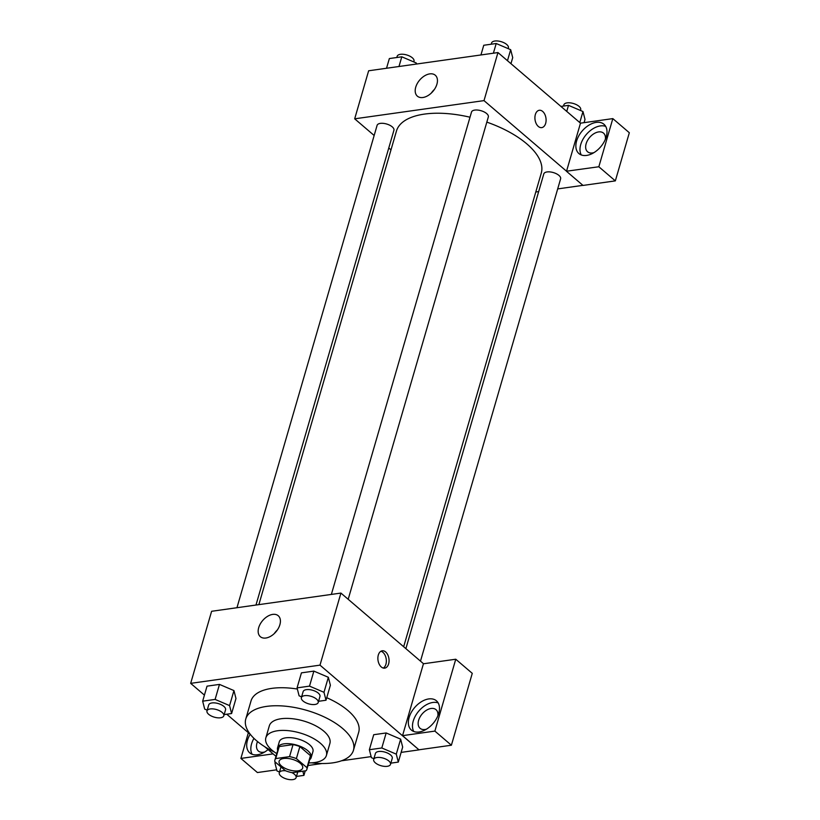 <?xml version="1.0" encoding="UTF-8"?>
<svg xmlns="http://www.w3.org/2000/svg" width="820" height="820" viewBox="0 0 820 820"><rect width="100%" height="100%" fill="white"/><g stroke="black" fill="none" stroke-linecap="round" stroke-linejoin="round"><path stroke-width="1.23" d="M300.325 763.328A12.259 5.535 16.2 0 1 302.662 768.084A12.259 5.535 16.2 0 1 289.347 769.97A12.259 5.535 16.2 0 1 279.118 761.237A12.259 5.535 16.2 0 1 287.82 758.449A12.259 5.535 16.2 0 1 300.325 763.328M289.552 756.624L275.725 758.572A16.646 7.513 16.2 0 0 274.905 760.017A16.646 7.513 16.2 0 0 274.823 761.647L285.411 770.708A16.646 7.513 16.2 0 0 292.228 772.696L306.055 770.749A16.646 7.513 16.2 0 0 306.875 769.303A16.646 7.513 16.2 0 0 306.957 767.674L296.379 758.613A16.646 7.513 16.2 0 0 289.552 756.624L293.037 744.611L279.22 746.559L275.725 758.572M306.957 767.674L310.452 755.661L299.864 746.6L296.379 758.613M310.452 755.661A16.646 7.513 16.2 0 1 310.37 757.29L306.875 769.303M274.905 760.017L278.39 748.004A16.646 7.513 16.2 0 1 279.22 746.559M293.037 744.611A16.646 7.513 16.2 0 1 299.864 746.6M309.683 759.658A17.517 7.903 -163.8 0 0 311.2 757.536A17.517 7.903 -163.8 0 0 296.584 745.062A17.517 7.903 -163.8 0 0 277.56 747.758A17.517 7.903 -163.8 0 0 277.703 750.361M277.56 747.758L279.302 741.751A17.517 7.903 16.2 0 1 291.736 737.764A17.517 7.903 16.2 0 1 309.591 744.745A17.517 7.903 16.2 0 1 312.953 751.53L311.2 757.536M308.74 762.887A31.539 14.227 -163.8 0 0 314.695 762.528A31.539 14.227 -163.8 0 0 326.411 755.445A31.539 14.227 -163.8 0 0 300.089 732.977A31.539 14.227 -163.8 0 0 265.844 737.846A31.539 14.227 -163.8 0 0 276.77 753.601M326.411 755.445L329.896 743.432A31.539 14.227 -163.8 0 0 303.584 720.975A31.539 14.227 -163.8 0 0 269.329 725.833L265.844 737.846M311.6 762.825A56.057 25.287 -163.8 0 0 332.623 762.877A56.057 25.287 -163.8 0 0 353.451 750.269A56.057 25.287 -163.8 0 0 306.67 710.345A56.057 25.287 -163.8 0 0 245.785 718.986A56.057 25.287 -163.8 0 0 274.382 752.012M245.785 718.986L251.012 700.977A56.057 25.287 16.2 0 1 297.363 689.046M326.749 697.707A56.057 25.287 16.2 0 1 347.957 710.54A56.057 25.287 16.2 0 1 358.688 732.26L353.451 750.269M307.982 765.511L322.137 763.512M341.438 760.796L371.122 756.614M401.134 752.391L419.03 749.87L319.995 665.143L190.671 683.357L204.416 695.114M226.75 714.22L250.377 734.433M264.696 746.682L275.971 756.327M390.853 763.143L398.315 762.087L402.671 747.071L400.642 739.138L386.169 732.957L373.725 734.71L369.359 749.726L371.388 757.659L373.899 758.726M224.157 714.589L231.609 713.533L235.975 698.517L233.946 690.583L219.473 684.403L207.029 686.155L202.663 701.172L204.692 709.105L207.193 710.171M318.56 701.295L326.011 700.239L330.378 685.223L328.348 677.289L313.875 671.108L301.432 672.861L297.065 687.877L299.095 695.811L301.596 696.877M423.55 663.759L340.925 593.075L211.611 611.289L190.671 683.357M268.068 749.572A19.27 12.177 130.5 0 1 257.47 754.738A19.27 12.177 130.5 0 1 249.741 752.862A19.27 12.177 130.5 0 1 250.161 734.248M273.111 753.877L240.895 758.418L248.368 732.711M253.944 738.359A19.27 12.177 -49.5 0 0 252.119 754.256M264.809 751.94A12.259 7.749 130.5 0 1 258.423 751.069A12.259 7.749 130.5 0 1 256.967 743.074A12.259 7.749 130.5 0 1 257.511 741.536M240.895 758.418L257.408 772.543L276.699 769.816M265.854 638.021A13.776 8.712 130.5 0 1 260.329 636.679A13.776 8.712 130.5 0 1 262.666 620.545A13.776 8.712 130.5 0 1 278.246 615.738A13.776 8.712 130.5 0 1 278.329 628.397A13.776 8.712 130.5 0 1 265.854 638.021M340.925 593.075L319.995 665.143M277.344 629.986A13.776 8.712 -49.5 0 0 274.269 633.583M388.629 663.872A8.764 5.514 -98 0 1 384.693 668.136A8.764 5.514 -98 0 1 377.999 660.233A8.764 5.514 -98 0 1 382.243 650.793A8.764 5.514 -98 0 1 387.768 654.811A8.764 5.514 -98 0 1 388.629 663.872M402.548 735.653L434.877 731.102L455.756 659.229L423.428 663.78L402.548 735.653L419.03 749.87M383.288 668.054A8.764 5.514 82 0 0 385.912 664.261A8.764 5.514 82 0 0 380.931 651.254M419.122 731.973A19.27 12.177 130.5 0 1 411.394 730.097A19.27 12.177 130.5 0 1 414.664 707.537A19.27 12.177 130.5 0 1 436.445 700.813A19.27 12.177 130.5 0 1 436.558 718.515A19.27 12.177 130.5 0 1 419.122 731.973M438.198 702.945A19.27 12.177 -49.5 0 0 418.794 711.073A19.27 12.177 -49.5 0 0 413.772 731.501M426.451 729.175A12.259 7.749 130.5 0 1 420.076 728.303A12.259 7.749 130.5 0 1 418.62 720.319A12.259 7.749 130.5 0 1 426.451 710.243A12.259 7.749 130.5 0 1 436.014 709.669A12.259 7.749 130.5 0 1 437.87 715.839M455.756 659.229L472.269 673.343L451.389 745.226L434.877 731.102M419.051 749.777L451.389 745.226M486.824 122.118A75.399 34.02 16.2 0 1 526.84 143.91A75.399 34.02 16.2 0 1 541.272 173.112L403.665 646.755M258.864 604.637L396.46 131.036A75.399 34.02 16.2 0 1 470.003 117.219M348.192 599.297L488.33 116.952A8.764 3.956 -163.8 0 0 481.022 110.71A8.764 3.956 -163.8 0 0 471.5 112.063L331.362 594.428M405.88 648.64L543.803 173.912A8.764 3.956 16.2 0 1 550.015 171.913A8.764 3.956 16.2 0 1 558.943 175.408A8.764 3.956 16.2 0 1 560.624 178.801L420.486 661.145M236.959 607.722L377.097 125.357A8.764 3.956 16.2 0 1 383.319 123.359A8.764 3.956 16.2 0 1 392.247 126.854A8.764 3.956 16.2 0 1 393.928 130.247L255.983 605.037M582.918 185.351L557.692 188.907M538.668 191.583L535.788 191.993M566.538 171.216L598.836 166.757L612.827 118.613L580.488 123.164L566.538 171.216L484.005 100.614L354.681 118.818L374.156 135.484M388.772 147.979L390.986 149.875M598.836 166.757L615.338 180.882L629.329 132.737L612.827 118.613M615.338 180.882L583.01 185.433L566.507 171.308M593.957 152.623A12.259 7.749 130.5 0 1 587.581 151.761A12.259 7.749 130.5 0 1 589.662 137.401A12.259 7.749 130.5 0 1 603.52 133.117A12.259 7.749 130.5 0 1 605.365 139.287M605.703 126.403A19.27 12.177 -49.5 0 0 586.29 134.521A19.27 12.177 -49.5 0 0 581.277 154.949M586.628 155.421A19.27 12.177 130.5 0 1 578.899 153.555A19.27 12.177 130.5 0 1 582.169 130.995A19.27 12.177 130.5 0 1 603.95 124.261A19.27 12.177 130.5 0 1 604.063 141.973A19.27 12.177 130.5 0 1 586.628 155.421M580.488 123.164L497.965 52.562L368.641 70.776L354.681 118.818M415.73 87.186A13.776 8.712 130.5 0 1 424.534 75.87A13.776 8.712 130.5 0 1 435.276 75.225A13.776 8.712 130.5 0 1 432.939 91.358A13.776 8.712 130.5 0 1 417.37 96.165A13.776 8.712 130.5 0 1 415.73 87.186M497.965 52.562L484.005 100.614M434.374 89.472A13.776 8.712 -49.5 0 0 431.31 93.07M541.723 127.623A8.764 5.514 82 0 0 545.659 123.359A8.764 5.514 -98 0 1 541.723 127.623A8.764 5.514 -98 0 1 535.04 119.72A8.764 5.514 -98 0 1 539.283 110.28A8.764 5.514 -98 0 1 544.798 114.298A8.764 5.514 -98 0 1 545.659 123.359A8.764 5.514 82 0 0 544.798 114.298A8.764 5.514 82 0 0 539.273 110.28M510.952 63.683L512.715 57.625L510.675 49.692L496.202 43.511L483.759 45.264L480.94 54.96M510.675 49.692L507.477 60.711M496.202 43.511L493.384 53.208M491.221 44.208L491.569 42.999A8.764 3.956 16.2 0 1 497.791 41A8.764 3.956 16.2 0 1 506.719 44.495A8.764 3.956 16.2 0 1 508.39 47.888L508.174 48.626M416.539 64.032L416.273 62.986L401.8 56.805L389.356 58.558L386.538 68.255M416.273 62.986L415.945 64.114M401.8 56.805L398.981 66.502M396.808 57.502L397.167 56.293A8.764 3.956 16.2 0 1 403.389 54.294A8.764 3.956 16.2 0 1 412.316 57.789A8.764 3.956 16.2 0 1 413.987 61.182L413.772 61.92M584.086 122.662L585.008 119.474L582.979 111.54L568.506 105.36L560.921 106.426M582.979 111.54L579.781 122.559M568.506 105.36L566.743 111.407M563.514 106.057L563.863 104.847A8.764 3.956 16.2 0 1 570.084 102.849A8.764 3.956 16.2 0 1 579.012 106.344A8.764 3.956 16.2 0 1 580.693 109.736L580.478 110.474M326.011 700.239L323.982 692.305L309.509 686.125L297.065 687.877M301.381 697.615L303.133 691.619A8.764 3.956 16.2 0 1 309.345 689.62A8.764 3.956 16.2 0 1 318.273 693.105A8.764 3.956 16.2 0 1 319.954 696.498L318.211 702.504A8.764 3.956 16.2 0 1 308.689 703.857A8.764 3.956 16.2 0 1 301.381 697.615A8.764 3.956 16.2 0 1 307.603 695.626A8.764 3.956 16.2 0 1 316.53 699.111A8.764 3.956 16.2 0 1 318.211 702.504M330.378 685.223L328.348 677.289L323.982 692.305M328.348 677.289L313.875 671.108L309.509 686.125M313.875 671.108L301.432 672.861M231.609 713.533L229.579 705.6L215.106 699.419L202.663 701.172M206.978 710.909L208.721 704.903A8.764 3.956 16.2 0 1 214.942 702.914A8.764 3.956 16.2 0 1 223.87 706.399A8.764 3.956 16.2 0 1 225.551 709.792L223.809 715.798A8.764 3.956 16.2 0 1 214.286 717.151A8.764 3.956 16.2 0 1 206.978 710.909A8.764 3.956 16.2 0 1 213.2 708.921A8.764 3.956 16.2 0 1 222.128 712.406A8.764 3.956 16.2 0 1 223.809 715.798M235.975 698.517L233.946 690.583L229.579 705.6M233.946 690.583L219.473 684.403L215.106 699.419M219.473 684.403L207.029 686.155M398.315 762.087L396.285 754.154L381.802 747.973L369.359 749.726M373.684 759.463L375.427 753.467A8.764 3.956 16.2 0 1 381.638 751.468A8.764 3.956 16.2 0 1 390.576 754.953A8.764 3.956 16.2 0 1 392.247 758.346L390.505 764.353A8.764 3.956 16.2 0 1 380.992 765.706A8.764 3.956 16.2 0 1 373.684 759.463A8.764 3.956 16.2 0 1 379.896 757.475A8.764 3.956 16.2 0 1 388.823 760.96A8.764 3.956 16.2 0 1 390.505 764.353M402.671 747.071L400.642 739.138L396.285 754.154M400.642 739.138L386.169 732.957L381.802 747.973M386.169 732.957L373.725 734.71M276.207 762.836L274.956 763.02L276.986 770.954L279.497 772.02M296.45 776.437L303.912 775.382L302.836 771.2M305.224 770.861L303.912 775.382M275.253 762.016L274.956 763.02M291.93 772.635A8.764 3.956 16.2 0 1 294.421 774.254A8.764 3.956 16.2 0 1 296.102 777.647A8.764 3.956 16.2 0 1 286.59 779A8.764 3.956 16.2 0 1 279.282 772.758A8.764 3.956 16.2 0 1 285.575 770.769M280.973 766.915L279.282 772.758M297.762 771.917L296.102 777.647"/></g></svg>
